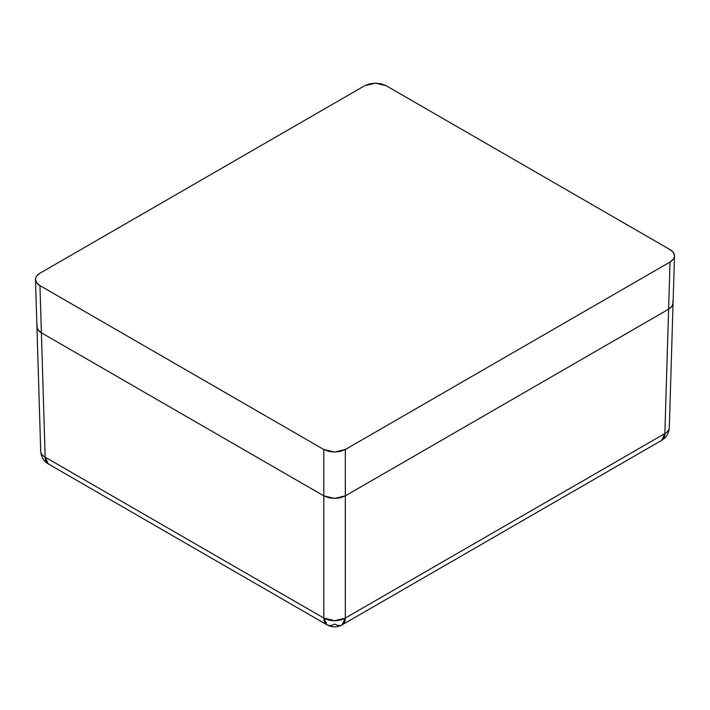 <?xml version="1.0" encoding="UTF-8"?>
<svg xmlns="http://www.w3.org/2000/svg" width="710" height="710" viewBox="0 0 710 710"><rect width="100%" height="100%" fill="white"/><g stroke="black" fill="none" stroke-linecap="round" stroke-linejoin="round"><path stroke-width="1.06" d="M35.793 277.699L35.5 279.412L36.654 282.766L39.955 285.615L323.822 449.51L328.757 451.409L334.57 452.075L340.392 451.409L345.317 449.51L670.045 262.026L673.346 259.177L674.207 257.535L674.5 255.822L673.346 252.458L670.045 249.618L386.178 85.724L381.243 83.824L375.43 83.159L369.608 83.824L364.683 85.724L39.955 273.208L36.654 276.048M674.5 255.822C674.518 258.112 673.036 260.188 670.045 262.026L345.317 449.51L334.57 452.075L323.822 449.51L39.955 285.615C36.964 283.778 35.482 281.701 35.5 279.412C35.482 277.113 36.964 275.045 39.955 273.208L364.683 85.724L375.43 83.159L386.178 85.724L670.045 249.618C673.036 251.455 674.518 253.523 674.5 255.822L673.071 303.152L671.917 306.356L668.616 309.205C671.607 307.368 673.098 305.3 673.071 303.001C673.098 305.3 671.607 307.368 668.616 309.205L670.045 262.026L668.616 309.205L345.317 495.864L668.616 309.205L345.326 495.855L345.317 449.51L345.317 495.864L340.392 497.763L334.57 498.438L345.317 495.864L345.326 618.064A15.203 8.777 60 0 1 342.184 624.809A15.203 8.777 60 0 1 334.579 624.054A15.203 8.777 -60 0 1 326.973 624.809A15.203 8.777 -60 0 1 323.831 618.064L45.156 457.169L48.307 463.923L326.973 624.809L323.831 618.064L334.579 620.726L345.326 618.064L342.184 624.809C337.108 627.534 332.04 627.534 326.973 624.809M323.822 495.864L334.57 498.438L328.757 497.763L323.822 495.864L323.822 449.51L323.822 495.864L41.384 332.795L323.822 495.864M39.955 285.615L41.384 332.795L39.955 285.615M37.222 324.878L36.929 326.591C36.902 328.89 38.393 330.958 41.384 332.795L38.083 329.946L36.929 326.742L35.5 279.412M672.778 301.288L673.071 303.001L672.778 301.288M673.071 303.152L669.308 427.615C668.909 433.26 666.379 437.493 661.711 440.333A15.203 8.777 -120 0 0 664.862 433.579L345.326 618.064L664.862 433.579C667.897 431.715 669.379 429.683 669.308 427.464L669.308 427.615A15.203 8.777 1.7 0 1 664.862 433.579L668.616 309.205L664.862 433.579L661.711 440.333L342.184 624.809M673.071 303.001L671.917 306.356L668.616 309.205L345.326 495.855L345.326 618.064A15.203 9.079 0 0 1 323.831 618.064L323.831 495.864L323.831 618.064L45.156 457.169L41.393 332.804L45.156 457.169C42.121 455.305 40.639 453.273 40.701 451.054L40.71 451.205A15.203 8.777 -1.7 0 0 45.156 457.169A15.203 8.777 120 0 0 48.307 463.923C43.638 461.083 41.109 456.849 40.71 451.205L36.947 326.742"/></g></svg>
